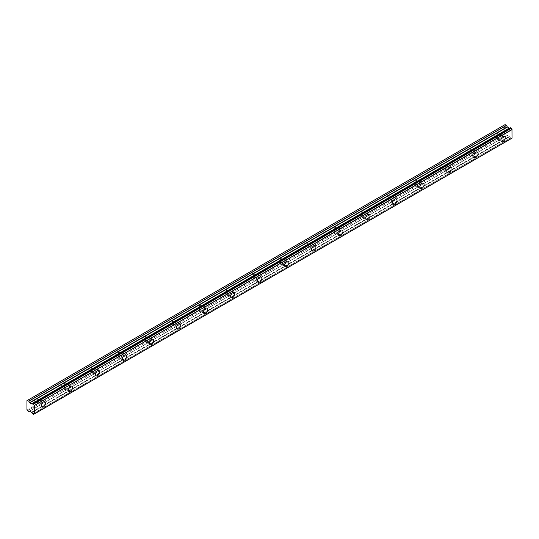<?xml version="1.0" encoding="UTF-8"?>
<svg xmlns="http://www.w3.org/2000/svg" width="539" height="539" viewBox="0 0 539 539"><rect width="100%" height="100%" fill="white"/><g stroke="black" fill="none" stroke-linecap="round" stroke-linejoin="round"><path stroke-width="0.4" stroke-dasharray="2.69 2.02" d="M499.208 135.302A1.913 1.105 -60 0 1 500.165 135.208A1.913 1.105 -60 0 1 500.455 136.738A1.913 1.105 -60 0 1 499.208 138.422A1.913 1.105 -60 0 1 498.252 138.516A1.913 1.105 -60 0 1 497.955 136.987A1.913 1.105 -60 0 1 499.208 135.302M495.604 133.221A1.913 1.105 -60 0 1 496.56 133.126A1.913 1.105 -60 0 1 496.85 134.656A1.913 1.105 -60 0 1 495.604 136.34A1.913 1.105 -60 0 1 494.647 136.434A1.913 1.105 -60 0 1 494.351 134.905A1.913 1.105 -60 0 1 495.604 133.221M39.569 400.672A1.913 1.105 -60 0 1 40.526 400.578A1.913 1.105 -60 0 1 40.816 402.107A1.913 1.105 -60 0 1 39.569 403.792A1.913 1.105 -60 0 1 38.613 403.886A1.913 1.105 -60 0 1 38.316 402.357A1.913 1.105 -60 0 1 39.569 400.672M35.965 398.591A1.913 1.105 -60 0 1 36.921 398.496A1.913 1.105 -60 0 1 37.211 400.026A1.913 1.105 -60 0 1 35.965 401.71A1.913 1.105 -60 0 1 35.008 401.804A1.913 1.105 -60 0 1 34.712 400.275A1.913 1.105 -60 0 1 35.965 398.591M66.607 385.062A1.913 1.105 -60 0 1 67.564 384.967A1.913 1.105 -60 0 1 67.853 386.497A1.913 1.105 -60 0 1 66.607 388.181A1.913 1.105 -60 0 1 65.65 388.275A1.913 1.105 -60 0 1 65.354 386.746A1.913 1.105 -60 0 1 66.607 385.062M63.002 382.98A1.913 1.105 -60 0 1 63.959 382.885A1.913 1.105 -60 0 1 64.249 384.415A1.913 1.105 -60 0 1 63.002 386.099A1.913 1.105 -60 0 1 62.046 386.194A1.913 1.105 -60 0 1 61.749 384.664A1.913 1.105 -60 0 1 63.002 382.98M93.645 369.451A1.913 1.105 -60 0 1 94.601 369.356A1.913 1.105 -60 0 1 94.891 370.886A1.913 1.105 -60 0 1 93.645 372.57A1.913 1.105 -60 0 1 92.688 372.665A1.913 1.105 -60 0 1 92.391 371.135A1.913 1.105 -60 0 1 93.645 369.451M90.04 367.369A1.913 1.105 -60 0 1 90.997 367.275A1.913 1.105 -60 0 1 91.286 368.804A1.913 1.105 -60 0 1 90.04 370.488A1.913 1.105 -60 0 1 89.083 370.589A1.913 1.105 -60 0 1 88.787 369.053A1.913 1.105 -60 0 1 90.04 367.369M120.682 353.84A1.913 1.105 -60 0 1 121.639 353.746A1.913 1.105 -60 0 1 121.929 355.275A1.913 1.105 -60 0 1 120.682 356.959A1.913 1.105 -60 0 1 119.725 357.061A1.913 1.105 -60 0 1 119.429 355.524A1.913 1.105 -60 0 1 120.682 353.84M117.078 351.758A1.913 1.105 -60 0 1 118.034 351.664A1.913 1.105 -60 0 1 118.324 353.2A1.913 1.105 -60 0 1 117.078 354.884A1.913 1.105 -60 0 1 116.121 354.979A1.913 1.105 -60 0 1 115.824 353.443A1.913 1.105 -60 0 1 117.078 351.758M147.72 338.229A1.913 1.105 -60 0 1 148.676 338.135A1.913 1.105 -60 0 1 148.966 339.671A1.913 1.105 -60 0 1 147.72 341.355A1.913 1.105 -60 0 1 146.763 341.45A1.913 1.105 -60 0 1 146.467 339.914A1.913 1.105 -60 0 1 147.72 338.229M144.115 336.147A1.913 1.105 -60 0 1 145.072 336.053A1.913 1.105 -60 0 1 145.362 337.589A1.913 1.105 -60 0 1 144.115 339.274A1.913 1.105 -60 0 1 143.158 339.368A1.913 1.105 -60 0 1 142.862 337.832A1.913 1.105 -60 0 1 144.115 336.147M174.757 322.618A1.913 1.105 -60 0 1 175.714 322.524A1.913 1.105 -60 0 1 176.004 324.06A1.913 1.105 -60 0 1 174.757 325.745A1.913 1.105 -60 0 1 173.801 325.839A1.913 1.105 -60 0 1 173.504 324.303A1.913 1.105 -60 0 1 174.757 322.618M171.153 320.537A1.913 1.105 -60 0 1 172.109 320.442A1.913 1.105 -60 0 1 172.399 321.978A1.913 1.105 -60 0 1 171.153 323.663A1.913 1.105 -60 0 1 170.196 323.757A1.913 1.105 -60 0 1 169.9 322.221A1.913 1.105 -60 0 1 171.153 320.537M201.795 307.008A1.913 1.105 -60 0 1 202.752 306.913A1.913 1.105 -60 0 1 203.041 308.449A1.913 1.105 -60 0 1 201.795 310.134A1.913 1.105 -60 0 1 200.838 310.228A1.913 1.105 -60 0 1 200.542 308.692A1.913 1.105 -60 0 1 201.795 307.008M198.19 304.933A1.913 1.105 -60 0 1 199.147 304.831A1.913 1.105 -60 0 1 199.437 306.368A1.913 1.105 -60 0 1 198.19 308.052A1.913 1.105 -60 0 1 197.234 308.146A1.913 1.105 -60 0 1 196.937 306.617A1.913 1.105 -60 0 1 198.19 304.933M228.832 291.404A1.913 1.105 -60 0 1 229.789 291.309A1.913 1.105 -60 0 1 230.079 292.839A1.913 1.105 -60 0 1 228.832 294.523A1.913 1.105 -60 0 1 227.876 294.617A1.913 1.105 -60 0 1 227.579 293.088A1.913 1.105 -60 0 1 228.832 291.404M225.228 289.322A1.913 1.105 -60 0 1 226.185 289.227A1.913 1.105 -60 0 1 226.474 290.757A1.913 1.105 -60 0 1 225.228 292.441A1.913 1.105 -60 0 1 224.271 292.536A1.913 1.105 -60 0 1 223.975 291.006A1.913 1.105 -60 0 1 225.228 289.322M255.87 275.793A1.913 1.105 -60 0 1 256.827 275.698A1.913 1.105 -60 0 1 257.116 277.228A1.913 1.105 -60 0 1 255.87 278.912A1.913 1.105 -60 0 1 254.913 279.007A1.913 1.105 -60 0 1 254.617 277.477A1.913 1.105 -60 0 1 255.87 275.793M252.265 273.711A1.913 1.105 -60 0 1 253.222 273.617A1.913 1.105 -60 0 1 253.512 275.146A1.913 1.105 -60 0 1 252.265 276.83A1.913 1.105 -60 0 1 251.309 276.925A1.913 1.105 -60 0 1 251.012 275.395A1.913 1.105 -60 0 1 252.265 273.711M282.908 260.182A1.913 1.105 -60 0 1 283.864 260.088A1.913 1.105 -60 0 1 284.154 261.617A1.913 1.105 -60 0 1 282.908 263.301A1.913 1.105 -60 0 1 281.951 263.396A1.913 1.105 -60 0 1 281.654 261.866A1.913 1.105 -60 0 1 282.908 260.182M279.303 258.1A1.913 1.105 -60 0 1 280.26 258.006A1.913 1.105 -60 0 1 280.549 259.535A1.913 1.105 -60 0 1 279.303 261.22A1.913 1.105 -60 0 1 278.346 261.314A1.913 1.105 -60 0 1 278.05 259.785A1.913 1.105 -60 0 1 279.303 258.1M309.945 244.571A1.913 1.105 -60 0 1 310.902 244.477A1.913 1.105 -60 0 1 311.192 246.006A1.913 1.105 -60 0 1 309.945 247.691A1.913 1.105 -60 0 1 308.988 247.785A1.913 1.105 -60 0 1 308.692 246.256A1.913 1.105 -60 0 1 309.945 244.571M306.341 242.489A1.913 1.105 -60 0 1 307.297 242.395A1.913 1.105 -60 0 1 307.587 243.924A1.913 1.105 -60 0 1 306.341 245.609A1.913 1.105 -60 0 1 305.384 245.703A1.913 1.105 -60 0 1 305.087 244.174A1.913 1.105 -60 0 1 306.341 242.489M336.983 228.96A1.913 1.105 -60 0 1 337.94 228.866A1.913 1.105 -60 0 1 338.229 230.396A1.913 1.105 -60 0 1 336.983 232.08A1.913 1.105 -60 0 1 336.026 232.174A1.913 1.105 -60 0 1 335.73 230.645A1.913 1.105 -60 0 1 336.983 228.96M333.378 226.879A1.913 1.105 -60 0 1 334.335 226.784A1.913 1.105 -60 0 1 334.625 228.314A1.913 1.105 -60 0 1 333.378 229.998A1.913 1.105 -60 0 1 332.422 230.099A1.913 1.105 -60 0 1 332.125 228.563A1.913 1.105 -60 0 1 333.378 226.879M364.02 213.35A1.913 1.105 -60 0 1 364.977 213.255A1.913 1.105 -60 0 1 365.267 214.785A1.913 1.105 -60 0 1 364.02 216.476A1.913 1.105 -60 0 1 363.064 216.57A1.913 1.105 -60 0 1 362.767 215.034A1.913 1.105 -60 0 1 364.02 213.35M360.416 211.268A1.913 1.105 -60 0 1 361.373 211.173A1.913 1.105 -60 0 1 361.662 212.71A1.913 1.105 -60 0 1 360.416 214.394A1.913 1.105 -60 0 1 359.459 214.488A1.913 1.105 -60 0 1 359.163 212.952A1.913 1.105 -60 0 1 360.416 211.268M391.058 197.739A1.913 1.105 -60 0 1 392.015 197.645A1.913 1.105 -60 0 1 392.304 199.181A1.913 1.105 -60 0 1 391.058 200.865A1.913 1.105 -60 0 1 390.101 200.959A1.913 1.105 -60 0 1 389.805 199.423A1.913 1.105 -60 0 1 391.058 197.739M387.453 195.657A1.913 1.105 -60 0 1 388.41 195.563A1.913 1.105 -60 0 1 388.7 197.099A1.913 1.105 -60 0 1 387.453 198.783A1.913 1.105 -60 0 1 386.497 198.878A1.913 1.105 -60 0 1 386.2 197.341A1.913 1.105 -60 0 1 387.453 195.657M418.096 182.128A1.913 1.105 -60 0 1 419.052 182.034A1.913 1.105 -60 0 1 419.342 183.57A1.913 1.105 -60 0 1 418.096 185.254A1.913 1.105 -60 0 1 417.139 185.349A1.913 1.105 -60 0 1 416.842 183.812A1.913 1.105 -60 0 1 418.096 182.128M414.491 180.046A1.913 1.105 -60 0 1 415.448 179.952A1.913 1.105 -60 0 1 415.737 181.488A1.913 1.105 -60 0 1 414.491 183.172A1.913 1.105 -60 0 1 413.534 183.267A1.913 1.105 -60 0 1 413.238 181.731A1.913 1.105 -60 0 1 414.491 180.046M445.133 166.517A1.913 1.105 -60 0 1 446.09 166.423A1.913 1.105 -60 0 1 446.38 167.959A1.913 1.105 -60 0 1 445.133 169.644A1.913 1.105 -60 0 1 444.176 169.738A1.913 1.105 -60 0 1 443.88 168.208A1.913 1.105 -60 0 1 445.133 166.517M441.529 164.442A1.913 1.105 -60 0 1 442.485 164.341A1.913 1.105 -60 0 1 442.775 165.877A1.913 1.105 -60 0 1 441.529 167.562A1.913 1.105 -60 0 1 440.572 167.656A1.913 1.105 -60 0 1 440.275 166.127A1.913 1.105 -60 0 1 441.529 164.442M472.171 150.913A1.913 1.105 -60 0 1 473.127 150.819A1.913 1.105 -60 0 1 473.417 152.348A1.913 1.105 -60 0 1 472.171 154.033A1.913 1.105 -60 0 1 471.214 154.127A1.913 1.105 -60 0 1 470.918 152.598A1.913 1.105 -60 0 1 472.171 150.913M468.566 148.831A1.913 1.105 -60 0 1 469.523 148.737A1.913 1.105 -60 0 1 469.813 150.266A1.913 1.105 -60 0 1 468.566 151.951A1.913 1.105 -60 0 1 467.609 152.045A1.913 1.105 -60 0 1 467.313 150.516A1.913 1.105 -60 0 1 468.566 148.831M510.426 127.817A1.145 0.66 60 0 1 510.197 128.188A1.145 0.66 60 0 1 509.732 128.188M499.208 139.332A3.025 1.745 120 0 0 501.182 136.663A3.025 1.745 120 0 0 500.718 134.238A3.025 1.745 120 0 0 499.208 134.393A3.025 1.745 120 0 0 497.227 137.054A3.025 1.745 120 0 0 497.692 139.48A3.025 1.745 120 0 0 499.208 139.332M39.569 404.701A3.025 1.745 120 0 0 41.543 402.033A3.025 1.745 120 0 0 41.079 399.608A3.025 1.745 120 0 0 39.569 399.763A3.025 1.745 120 0 0 37.589 402.431A3.025 1.745 120 0 0 38.053 404.856A3.025 1.745 120 0 0 39.569 404.701M66.607 389.091A3.025 1.745 120 0 0 68.581 386.423A3.025 1.745 120 0 0 68.116 383.997A3.025 1.745 120 0 0 66.607 384.152A3.025 1.745 120 0 0 64.626 386.82A3.025 1.745 120 0 0 65.091 389.246A3.025 1.745 120 0 0 66.607 389.091M93.645 373.487A3.025 1.745 120 0 0 95.619 370.819A3.025 1.745 120 0 0 95.154 368.393A3.025 1.745 120 0 0 93.645 368.541A3.025 1.745 120 0 0 91.664 371.209A3.025 1.745 120 0 0 92.129 373.635A3.025 1.745 120 0 0 93.645 373.487M120.682 357.876A3.025 1.745 120 0 0 122.656 355.208A3.025 1.745 120 0 0 122.191 352.782A3.025 1.745 120 0 0 120.682 352.93A3.025 1.745 120 0 0 118.701 355.599A3.025 1.745 120 0 0 119.166 358.024A3.025 1.745 120 0 0 120.682 357.876M147.72 342.265A3.025 1.745 120 0 0 149.694 339.597A3.025 1.745 120 0 0 149.229 337.171A3.025 1.745 120 0 0 147.72 337.32A3.025 1.745 120 0 0 145.739 339.988A3.025 1.745 120 0 0 146.204 342.413A3.025 1.745 120 0 0 147.72 342.265M174.757 326.654A3.025 1.745 120 0 0 176.731 323.986A3.025 1.745 120 0 0 176.266 321.561A3.025 1.745 120 0 0 174.757 321.709A3.025 1.745 120 0 0 172.776 324.377A3.025 1.745 120 0 0 173.241 326.802A3.025 1.745 120 0 0 174.757 326.654M201.795 311.043A3.025 1.745 120 0 0 203.769 308.375A3.025 1.745 120 0 0 203.304 305.95A3.025 1.745 120 0 0 201.795 306.098A3.025 1.745 120 0 0 199.814 308.766A3.025 1.745 120 0 0 200.279 311.192A3.025 1.745 120 0 0 201.795 311.043M228.832 295.433A3.025 1.745 120 0 0 230.807 292.765A3.025 1.745 120 0 0 230.342 290.339A3.025 1.745 120 0 0 228.832 290.487A3.025 1.745 120 0 0 226.852 293.155A3.025 1.745 120 0 0 227.317 295.581A3.025 1.745 120 0 0 228.832 295.433M255.87 279.822A3.025 1.745 120 0 0 257.844 277.154A3.025 1.745 120 0 0 257.379 274.728A3.025 1.745 120 0 0 255.87 274.883A3.025 1.745 120 0 0 253.889 277.545A3.025 1.745 120 0 0 254.354 279.97A3.025 1.745 120 0 0 255.87 279.822M282.908 264.211A3.025 1.745 120 0 0 284.882 261.543A3.025 1.745 120 0 0 284.417 259.118A3.025 1.745 120 0 0 282.908 259.272A3.025 1.745 120 0 0 280.927 261.941A3.025 1.745 120 0 0 281.392 264.366A3.025 1.745 120 0 0 282.908 264.211M309.945 248.6A3.025 1.745 120 0 0 311.919 245.939A3.025 1.745 120 0 0 311.454 243.507A3.025 1.745 120 0 0 309.945 243.662A3.025 1.745 120 0 0 307.964 246.33A3.025 1.745 120 0 0 308.429 248.755A3.025 1.745 120 0 0 309.945 248.6M336.983 232.996A3.025 1.745 120 0 0 338.957 230.328A3.025 1.745 120 0 0 338.492 227.903A3.025 1.745 120 0 0 336.983 228.051A3.025 1.745 120 0 0 335.002 230.719A3.025 1.745 120 0 0 335.467 233.144A3.025 1.745 120 0 0 336.983 232.996M364.02 217.385A3.025 1.745 120 0 0 365.994 214.717A3.025 1.745 120 0 0 365.53 212.292A3.025 1.745 120 0 0 364.02 212.44A3.025 1.745 120 0 0 362.04 215.108A3.025 1.745 120 0 0 362.504 217.534A3.025 1.745 120 0 0 364.02 217.385M391.058 201.775A3.025 1.745 120 0 0 393.032 199.107A3.025 1.745 120 0 0 392.567 196.681A3.025 1.745 120 0 0 391.058 196.829A3.025 1.745 120 0 0 389.077 199.497A3.025 1.745 120 0 0 389.542 201.923A3.025 1.745 120 0 0 391.058 201.775M418.096 186.164A3.025 1.745 120 0 0 420.07 183.496A3.025 1.745 120 0 0 419.605 181.07A3.025 1.745 120 0 0 418.096 181.219A3.025 1.745 120 0 0 416.115 183.887A3.025 1.745 120 0 0 416.58 186.312A3.025 1.745 120 0 0 418.096 186.164M445.133 170.553A3.025 1.745 120 0 0 447.107 167.885A3.025 1.745 120 0 0 446.642 165.46A3.025 1.745 120 0 0 445.133 165.608A3.025 1.745 120 0 0 443.152 168.276A3.025 1.745 120 0 0 443.617 170.701A3.025 1.745 120 0 0 445.133 170.553M472.171 154.942A3.025 1.745 120 0 0 474.145 152.274A3.025 1.745 120 0 0 473.68 149.849A3.025 1.745 120 0 0 472.171 149.997A3.025 1.745 120 0 0 470.19 152.665A3.025 1.745 120 0 0 470.655 155.091A3.025 1.745 120 0 0 472.171 154.942M31.808 412.47L509.544 136.765A1.145 0.66 60 0 1 510.426 138.045L32.845 413.965M26.95 410.038L504.612 134.258L504.612 124.893L26.95 400.672M33.539 414.363L511.289 138.55A1.145 0.66 60 0 1 511.518 138.173A1.145 0.66 60 0 1 511.976 138.173M511.201 138.584L510.514 138.186M509.476 136.69L507.253 135.336L28.783 411.58M504.612 134.258L506.451 135.801M505.063 124.63L504.612 124.893M27.401 410.819L505.063 135.04M511.289 138.55L34.381 413.905M509.544 136.765L31.882 412.544M32.758 413.824L510.426 138.045M31.585 412.194L509.254 136.414M507.415 135.356L29.746 411.129M29.591 411.116L507.253 135.336M28.708 411.574L506.37 135.794M509.409 128.107L31.747 403.886M31.747 412.362L509.409 136.583M496.56 133.126L500.165 135.208M36.921 398.496L40.526 400.578M63.959 382.885L67.564 384.967M90.997 367.275L94.601 369.356M118.034 351.664L121.639 353.746M145.072 336.053L148.676 338.135M172.109 320.442L175.714 322.524M199.147 304.831L202.752 306.913M226.185 289.227L229.789 291.309M253.222 273.617L256.827 275.698M280.26 258.006L283.864 260.088M307.297 242.395L310.902 244.477M334.335 226.784L337.94 228.866M361.373 211.173L364.977 213.255M388.41 195.563L392.015 197.645M415.448 179.952L419.052 182.034M442.485 164.341L446.09 166.423M469.523 148.737L473.127 150.819M510.197 128.188L32.535 403.967M500.718 134.238L504.551 136.455M41.079 399.608L44.912 401.824M68.116 383.997L71.95 386.214M95.154 368.393L98.987 370.603M122.191 352.782L126.025 354.992M149.229 337.171L153.063 339.381M176.266 321.561L180.1 323.771M203.304 305.95L207.138 308.16M230.342 290.339L234.175 292.549M257.379 274.728L261.213 276.938M284.417 259.118L288.25 261.334M311.454 243.507L315.288 245.723M338.492 227.903L342.326 230.113M365.53 212.292L369.363 214.502M392.567 196.681L396.401 198.891M419.605 181.07L423.438 183.28M446.642 165.46L450.476 167.669M473.68 149.849L477.514 152.059M494.647 136.434L498.252 138.516M35.008 401.804L38.613 403.886M62.046 386.194L65.65 388.275M89.083 370.589L92.688 372.665M116.121 354.979L119.725 357.061M143.158 339.368L146.763 341.45M170.196 323.757L173.801 325.839M197.234 308.146L200.838 310.228M224.271 292.536L227.876 294.617M251.309 276.925L254.913 279.007M278.346 261.314L281.951 263.396M305.384 245.703L308.988 247.785M332.422 230.099L336.026 232.174M359.459 214.488L363.064 216.57M386.497 198.878L390.101 200.959M413.534 183.267L417.139 185.349M440.572 167.656L444.176 169.738M467.609 152.045L471.214 154.127M511.518 138.173L33.849 413.952M497.692 139.48L501.526 141.696M38.053 404.856L41.887 407.066M65.091 389.246L68.925 391.455M92.129 373.635L95.962 375.845M119.166 358.024L123 360.234M146.204 342.413L150.037 344.623M173.241 326.802L177.075 329.012M200.279 311.192L204.113 313.402M227.317 295.581L231.15 297.797M254.354 279.97L258.188 282.187M281.392 264.366L285.225 266.576M308.429 248.755L312.263 250.965M335.467 233.144L339.3 235.354M362.504 217.534L366.338 219.744M389.542 201.923L393.376 204.133M416.58 186.312L420.413 188.522M443.617 170.701L447.451 172.911M470.655 155.091L474.488 157.307M511.268 138.59L34.321 413.952"/><path stroke-width="0.81" d="M510.514 127.777L511.201 128.174L33.539 403.954L32.845 403.556L510.514 127.777L32.758 403.59A1.145 0.66 60 0 1 32.535 403.967A1.145 0.66 60 0 1 31.956 403.906A1.145 0.66 60 0 1 31.882 403.859L509.544 128.08L31.882 403.859M503.035 141.541A3.025 1.745 120 0 0 505.016 138.88A3.025 1.745 120 0 0 504.551 136.455A3.025 1.745 120 0 0 503.035 136.603A3.025 1.745 120 0 0 501.061 139.271A3.025 1.745 120 0 0 501.526 141.696A3.025 1.745 120 0 0 503.035 141.541M43.396 406.918A3.025 1.745 120 0 0 45.377 404.25A3.025 1.745 120 0 0 44.912 401.824A3.025 1.745 120 0 0 43.396 401.973A3.025 1.745 120 0 0 41.422 404.641A3.025 1.745 120 0 0 41.887 407.066A3.025 1.745 120 0 0 43.396 406.918M70.434 391.307A3.025 1.745 120 0 0 72.415 388.639A3.025 1.745 120 0 0 71.95 386.214A3.025 1.745 120 0 0 70.434 386.362A3.025 1.745 120 0 0 68.46 389.03A3.025 1.745 120 0 0 68.925 391.455A3.025 1.745 120 0 0 70.434 391.307M97.471 375.696A3.025 1.745 120 0 0 99.452 373.028A3.025 1.745 120 0 0 98.987 370.603A3.025 1.745 120 0 0 97.471 370.751A3.025 1.745 120 0 0 95.497 373.419A3.025 1.745 120 0 0 95.962 375.845A3.025 1.745 120 0 0 97.471 375.696M124.509 360.086A3.025 1.745 120 0 0 126.49 357.418A3.025 1.745 120 0 0 126.025 354.992A3.025 1.745 120 0 0 124.509 355.14A3.025 1.745 120 0 0 122.535 357.808A3.025 1.745 120 0 0 123 360.234A3.025 1.745 120 0 0 124.509 360.086M151.547 344.475A3.025 1.745 120 0 0 153.527 341.807A3.025 1.745 120 0 0 153.063 339.381A3.025 1.745 120 0 0 151.547 339.53A3.025 1.745 120 0 0 149.572 342.198A3.025 1.745 120 0 0 150.037 344.623A3.025 1.745 120 0 0 151.547 344.475M178.584 328.864A3.025 1.745 120 0 0 180.565 326.196A3.025 1.745 120 0 0 180.1 323.771A3.025 1.745 120 0 0 178.584 323.919A3.025 1.745 120 0 0 176.61 326.587A3.025 1.745 120 0 0 177.075 329.012A3.025 1.745 120 0 0 178.584 328.864M205.622 313.253A3.025 1.745 120 0 0 207.603 310.585A3.025 1.745 120 0 0 207.138 308.16A3.025 1.745 120 0 0 205.622 308.315A3.025 1.745 120 0 0 203.648 310.976A3.025 1.745 120 0 0 204.113 313.402A3.025 1.745 120 0 0 205.622 313.253M232.659 297.643A3.025 1.745 120 0 0 234.64 294.974A3.025 1.745 120 0 0 234.175 292.549A3.025 1.745 120 0 0 232.659 292.704A3.025 1.745 120 0 0 230.685 295.372A3.025 1.745 120 0 0 231.15 297.797A3.025 1.745 120 0 0 232.659 297.643M259.697 282.032A3.025 1.745 120 0 0 261.678 279.37A3.025 1.745 120 0 0 261.213 276.938A3.025 1.745 120 0 0 259.697 277.093A3.025 1.745 120 0 0 257.723 279.761A3.025 1.745 120 0 0 258.188 282.187A3.025 1.745 120 0 0 259.697 282.032M286.735 266.428A3.025 1.745 120 0 0 288.715 263.76A3.025 1.745 120 0 0 288.25 261.334A3.025 1.745 120 0 0 286.735 261.482A3.025 1.745 120 0 0 284.76 264.15A3.025 1.745 120 0 0 285.225 266.576A3.025 1.745 120 0 0 286.735 266.428M313.772 250.817A3.025 1.745 120 0 0 315.753 248.149A3.025 1.745 120 0 0 315.288 245.723A3.025 1.745 120 0 0 313.772 245.872A3.025 1.745 120 0 0 311.798 248.54A3.025 1.745 120 0 0 312.263 250.965A3.025 1.745 120 0 0 313.772 250.817M340.81 235.206A3.025 1.745 120 0 0 342.791 232.538A3.025 1.745 120 0 0 342.326 230.113A3.025 1.745 120 0 0 340.81 230.261A3.025 1.745 120 0 0 338.836 232.929A3.025 1.745 120 0 0 339.3 235.354A3.025 1.745 120 0 0 340.81 235.206M367.847 219.595A3.025 1.745 120 0 0 369.828 216.927A3.025 1.745 120 0 0 369.363 214.502A3.025 1.745 120 0 0 367.847 214.65A3.025 1.745 120 0 0 365.873 217.318A3.025 1.745 120 0 0 366.338 219.744A3.025 1.745 120 0 0 367.847 219.595M394.885 203.985A3.025 1.745 120 0 0 396.866 201.316A3.025 1.745 120 0 0 396.401 198.891A3.025 1.745 120 0 0 394.885 199.039A3.025 1.745 120 0 0 392.911 201.707A3.025 1.745 120 0 0 393.376 204.133A3.025 1.745 120 0 0 394.885 203.985M421.922 188.374A3.025 1.745 120 0 0 423.903 185.706A3.025 1.745 120 0 0 423.438 183.28A3.025 1.745 120 0 0 421.922 183.428A3.025 1.745 120 0 0 419.948 186.096A3.025 1.745 120 0 0 420.413 188.522A3.025 1.745 120 0 0 421.922 188.374M448.96 172.763A3.025 1.745 120 0 0 450.941 170.095A3.025 1.745 120 0 0 450.476 167.669A3.025 1.745 120 0 0 448.96 167.824A3.025 1.745 120 0 0 446.986 170.486A3.025 1.745 120 0 0 447.451 172.911A3.025 1.745 120 0 0 448.96 172.763M475.998 157.152A3.025 1.745 120 0 0 477.978 154.484A3.025 1.745 120 0 0 477.514 152.059A3.025 1.745 120 0 0 475.998 152.214A3.025 1.745 120 0 0 474.024 154.882A3.025 1.745 120 0 0 474.488 157.307A3.025 1.745 120 0 0 475.998 157.152M33.627 414.323A1.145 0.66 60 0 1 33.849 413.952A1.145 0.66 60 0 1 34.307 413.952L33.6 414.37L32.758 413.824A1.145 0.66 60 0 0 31.882 412.544L29.746 411.129L28.708 411.574L26.95 410.038L26.95 400.672L27.401 400.41L28.783 401.245L506.451 125.472L505.063 124.63L27.401 400.41M509.402 128.114L507.415 127.029L506.451 125.472M510.446 127.77L32.785 403.549M34.381 413.905L512.023 138.173L511.976 129.481A1.145 0.66 60 0 1 511.289 128.316L511.201 128.174M509.476 128.073L31.747 403.886L29.746 402.808L28.783 401.245M512.05 138.112L34.307 413.952M34.388 413.891L34.388 405.402L512.05 129.623M511.976 129.481L34.388 405.402M34.307 405.254A1.145 0.66 60 0 1 33.627 404.088L511.289 128.316M506.37 125.385L28.708 401.164M507.253 126.86L29.591 402.64M29.746 402.808L507.415 127.029M509.254 128.093L31.585 403.866M512.023 138.173L34.361 413.952M34.321 413.952L33.6 414.37"/></g></svg>
